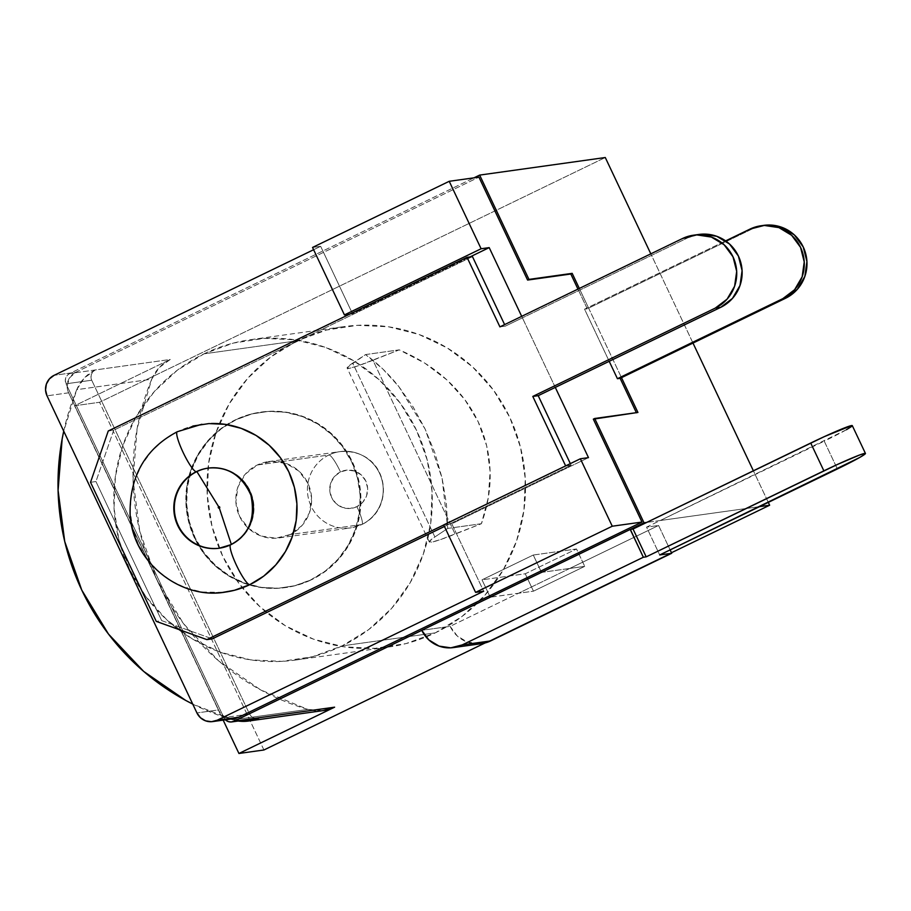 <?xml version="1.0" encoding="UTF-8"?>
<svg xmlns="http://www.w3.org/2000/svg" width="911" height="911" viewBox="0 0 911 911"><rect width="100%" height="100%" fill="white"/><g stroke="black" fill="none" stroke-linecap="round" stroke-linejoin="round"><path stroke-width="0.68" stroke-dasharray="4.55 3.42" d="M257.289 464.997L328.894 454.988A38.513 37.909 -98 0 0 309.045 500.777A38.513 37.909 -98 0 0 350.655 527.902A38.513 37.909 -98 0 0 361.758 524.531L290.165 534.541A38.513 37.909 82 0 1 279.062 537.911A38.513 37.909 82 0 1 237.441 510.798A38.513 37.909 82 0 1 257.289 464.997A38.513 37.909 82 0 1 268.392 461.626A38.513 37.909 82 0 1 283.788 462.697A38.513 37.909 82 0 1 311.266 494.525A38.513 37.909 82 0 1 293.57 532.662A38.513 37.909 82 0 1 290.165 534.541L361.758 524.531A38.513 37.909 82 0 1 350.644 527.902A38.513 37.909 82 0 1 309.045 500.777A38.513 37.909 82 0 1 328.894 454.988A19.256 3.245 -115.8 0 1 340.486 471.898A19.256 18.949 -98 0 0 331.615 497.554A19.256 18.949 -98 0 0 356.918 506.664A19.256 3.245 -115.8 0 1 361.929 524.474A19.256 3.245 -115.8 0 1 361.758 524.531A19.256 3.245 64.2 0 0 361.929 524.474A19.256 3.245 64.2 0 0 356.918 506.664L349.756 508.509L342.434 507.427L336.068 503.578L331.615 497.554L329.771 490.266L330.807 482.841L334.576 476.385L340.486 471.898L347.649 470.053L354.971 471.146L361.348 474.995L365.789 481.019L367.634 488.296L366.598 495.732L362.829 502.177L356.918 506.664A19.256 18.949 -98 0 0 365.789 481.019A19.256 18.949 -98 0 0 340.486 471.898A19.256 3.245 64.2 0 0 328.894 454.988A38.513 37.909 82 0 1 340.008 451.605A38.513 37.909 82 0 1 381.607 478.742A38.513 37.909 82 0 1 361.758 524.531A38.513 37.909 -98 0 0 381.607 478.73A38.513 37.909 -98 0 0 339.997 451.617A38.513 37.909 -98 0 0 328.894 454.988L257.289 464.997L245.469 473.971L237.942 486.873L235.869 501.745L239.559 516.309L248.452 528.357L261.184 536.055L275.839 538.219L290.165 534.541L301.985 525.567L309.512 512.665L311.585 497.793L307.895 483.229L299.002 471.181L286.27 463.494L271.615 461.319L257.289 464.997M235.254 419.891L235.926 419.8A88.583 87.183 -98 0 0 227.203 424.663A88.583 87.183 -98 0 0 191.868 529.929A88.583 87.183 -98 0 0 285.997 587.504A88.583 87.183 -98 0 0 311.528 579.738L310.856 579.84A88.583 87.183 82 0 1 285.325 587.595A88.583 87.183 82 0 1 249.215 584.942A88.583 87.183 82 0 1 186.709 511.936A88.583 87.183 82 0 1 226.782 424.594A88.583 87.183 82 0 1 235.254 419.891L220.644 428.853L208.05 440.537L197.96 454.498L190.752 470.213L186.709 487.066L185.981 504.398L188.6 521.57L194.464 537.9L203.347 552.772L214.905 565.606L228.707 575.923L244.205 583.313L260.819 587.493L277.901 588.301L294.8 585.716L310.856 579.84L325.466 570.878L338.049 559.195L348.15 545.222L355.358 529.519L359.401 512.665L360.13 495.322L357.511 478.161L351.646 461.831L342.764 446.959L331.194 434.114L317.392 423.809L301.894 416.418L285.28 412.239L268.198 411.419L251.311 414.004L235.254 419.891A88.583 87.183 82 0 1 260.785 412.136A88.583 87.183 82 0 1 356.497 474.506A88.583 87.183 82 0 1 310.856 579.84L311.528 579.738A88.583 87.183 -98 0 0 357.18 474.415A88.583 87.183 -98 0 0 261.457 412.045A88.583 87.183 -98 0 0 235.926 419.8L235.254 419.891M231.405 544.607L231.405 544.607A40.437 39.799 -98 0 0 252.245 496.529A40.437 39.799 -98 0 0 208.539 468.049A40.437 39.799 -98 0 0 208.277 468.095A40.437 39.799 82 0 1 252.199 496.393A40.437 39.799 82 0 1 231.405 544.607L231.405 544.607A40.437 39.799 82 0 1 219.483 548.194A40.437 39.799 -98 0 0 219.745 548.149A40.437 39.799 -98 0 0 231.405 544.607M222.523 592.435L201.912 591.991L186.026 587.994L171.2 580.922L158.002 571.06L146.933 558.785L138.438 544.562L132.824 528.938L130.319 512.517L131.013 495.926L134.885 479.812L141.786 464.792L151.442 451.423L163.479 440.252L177.451 431.677A84.734 83.391 -98 0 0 132.539 527.765A84.734 83.391 -98 0 0 215.884 592.856M204.018 353.832A161.759 159.209 82 0 1 250.65 339.666A161.759 159.209 82 0 1 425.437 453.564A161.759 159.209 82 0 1 342.08 645.899L435.299 632.86A161.759 159.209 -98 0 0 518.655 440.525A161.759 159.209 -98 0 0 343.857 326.628A161.759 159.209 -98 0 0 297.237 340.794L204.018 353.832L297.237 340.794A161.759 159.209 -98 0 0 236.609 580.159A161.759 159.209 -98 0 0 388.667 647.026A161.759 159.209 -98 0 0 435.299 632.86L342.08 645.899A161.759 159.209 82 0 1 295.46 660.065A161.759 159.209 82 0 1 120.662 546.167A161.759 159.209 82 0 1 204.018 353.832L233.341 343.083L264.201 338.368L295.392 339.849L325.717 347.49L354.026 360.984L379.227 379.807L400.339 403.254L416.566 430.402L427.282 460.226L432.065 491.576L430.732 523.244L423.342 554.013L410.178 582.698L391.753 608.206L368.75 629.547L342.08 645.899L312.758 656.649L281.909 661.363L250.719 659.871L220.382 652.242L192.073 638.748L166.884 619.924L145.76 596.477L129.533 569.318L118.829 539.494L114.046 508.144L115.378 476.487L122.757 445.718L135.921 417.033L154.358 391.525L177.349 370.185L204.018 353.832M481.418 523.711L447.756 528.414L442.086 478.116L425.198 429.195L398.813 386.583C388.917 374.136 377.837 363.455 365.573 354.573L399.246 349.858C417.898 357.852 433.761 367.862 446.834 379.864C460.397 392.299 470.85 406.272 478.184 421.793C485.517 437.303 489.492 453.837 490.107 471.408C490.722 488.342 487.818 505.787 481.418 523.711L488.33 497.554L490.107 471.408L486.69 445.935L478.184 421.793L464.781 399.576L446.834 379.864L424.811 363.147L399.246 349.858L372.963 360.266L455.136 534.119L481.418 523.711L440.013 539.767L431.279 542.182L429.525 541.225L434.877 536.955L352.694 363.102L365.573 354.573L382.848 369.023L398.813 386.583L413.047 406.818L425.198 429.195L434.957 453.166L442.086 478.116L446.379 503.419L447.756 528.414L434.877 536.955L447.756 528.414L481.418 523.711M846.421 429.73L660.224 520.523L646.708 522.413L759.546 506.641L660.224 520.523L646.548 527.139L658.573 525.465L569.728 568.464L584.725 566.357L533.47 591.171L518.473 593.266L450.136 626.347L421.77 630.31L450.136 626.347L457.254 635.98L467.445 642.13L481.384 643.678M484.994 642.995L671.464 552.738L484.994 642.995M579.328 288.457L588.62 308.123L587.253 308.795L577.961 289.117L587.253 308.795L584.555 309.171L609.197 361.303L584.555 309.171L725.634 240.891L584.555 309.171L588.62 308.123L621.496 377.666L579.328 288.457M212.525 467.764A40.437 39.799 82 0 1 252.301 498.829A40.437 39.799 82 0 1 230.87 544.687A40.437 39.799 82 0 1 219.209 548.228M443.725 524.975L565.64 465.897L571.072 465.202L570.332 463.631L571.072 465.202L565.663 465.965L443.725 524.975M211.341 423.49A84.734 83.391 -98 0 0 177.451 431.677L192.813 426.052M852.297 425.631A38.513 2.061 154.7 0 1 824.239 441.152L837.38 468.96L824.239 441.152L646.548 527.139L659.701 554.958L646.548 527.139L658.573 525.465L670.132 549.914L658.573 525.465L569.728 568.464L541.498 572.404L630.344 529.405L541.476 572.37L584.725 566.357L533.47 591.171L527.731 579.02L533.47 591.171L490.243 597.217L421.907 630.287L490.22 597.172L518.473 593.266L450.136 626.347A30.815 30.325 -98 0 0 481.737 643.621M225.621 720.009L223.844 717.606L249.512 714.008L91.726 380.217L66.059 383.804L67.141 386.093A15.407 15.157 -98 0 1 75.738 372.292L54.125 375.309L75.738 372.292L478.935 177.144L75.738 372.292L69.475 377.928L67.141 386.093L65.33 380.889L65.74 377.917L67.243 375.343L69.612 373.544L473.971 177.839L69.612 373.544L95.279 369.957L92.911 371.756L91.407 374.33L90.998 377.302L91.726 380.217L249.512 714.008L251.288 716.422L253.839 717.959L257.323 718.346M588.483 457.629L451.799 523.779L483.684 591.239L451.799 523.779L443.703 524.918L451.799 523.779L588.483 457.629M313.612 249.728L320.649 246.323L352.534 313.771L469.974 256.936L352.534 313.771L349.608 314.181L352.534 313.771L320.649 246.323L313.612 249.728M521.696 316.345L522.413 317.859L505.332 326.127L504.614 324.612L505.332 326.127L499.923 326.878L505.332 326.127L522.413 317.859L521.696 316.345M472.456 256.583L113.67 430.231L95.94 481.543L161.68 620.619L212.286 638.85L161.68 620.619L156.271 621.382L161.68 620.619L95.94 481.543L90.531 482.295L95.94 481.543L113.67 430.231L108.261 430.983L113.67 430.231L472.456 256.583M444.443 526.49L571.072 465.202L444.443 526.49M234.332 718.563A15.407 15.157 -98 0 1 218.538 709.92L196.924 712.937L218.538 709.92L68.644 392.812A15.407 15.157 -98 0 1 67.141 386.093L222.762 715.317A15.407 15.157 82 0 1 218.538 709.92L68.644 392.812A15.407 15.157 82 0 1 67.141 386.093L223.844 717.606L222.762 715.317L230.517 718.597L233.774 718.642M238.135 721.022L232.84 719.884L192.733 704.089A244.353 240.493 82 0 0 232.84 719.884L307.816 709.396L323.223 710.58M323.507 710.546A38.513 37.909 -98 0 1 307.816 709.396A244.353 240.493 -98 0 1 156.76 579.624L223.172 720.123L156.76 579.624A244.353 240.493 -98 0 1 151.727 379.181L76.752 389.669A38.513 37.909 82 0 1 95.279 369.957L170.255 359.469A38.513 37.909 -98 0 0 151.727 379.181L76.752 389.669A244.353 240.493 82 0 0 63.724 431.176L76.752 389.669L84.222 378.076L95.279 369.957L170.255 359.469L159.197 367.6L151.727 379.181L137.128 428.489L133.063 479.858L139.702 530.999L156.76 579.624L74.577 405.771L170.255 359.469L74.577 405.771L99.572 402.275L605.28 157.523L99.572 402.275L74.577 405.771L156.76 579.624L183.464 623.579L218.64 660.908L260.717 689.946L307.816 709.396L232.84 719.884A38.513 37.909 82 0 0 238.158 721.022M768.303 502.394L753.374 470.793L768.303 502.394M692.986 343.06L650.818 253.85L692.986 343.06M263.928 749.981L99.572 402.275L263.928 749.981M297.237 340.794L270.567 357.146L247.564 378.486L229.139 403.994L215.975 432.679L208.585 463.448L207.264 495.117L212.047 526.467L222.751 556.291L238.978 583.439L260.09 606.885L285.291 625.709L313.6 639.203L343.925 646.844L375.116 648.325L405.976 643.61L435.299 632.86L461.968 616.508L484.959 595.168L503.396 569.66L516.56 540.975L523.939 510.206L525.271 478.537L520.488 447.199L509.784 417.375L493.557 390.215L472.433 366.769L447.244 347.945L418.935 334.451L388.598 326.81L357.408 325.329L326.559 330.044L297.237 340.794M95.279 369.957A7.698 7.584 -98 0 0 91.726 380.217L66.059 383.804A7.698 7.584 82 0 1 69.612 373.544L95.279 369.957M225.416 719.804A7.698 7.584 82 0 1 223.844 717.606L249.512 714.008A7.698 7.584 -98 0 0 257.414 718.335M68.644 392.812L47.03 395.841L68.644 392.812M312.541 247.45L320.649 246.323L312.541 247.45M636.356 412.66L593.334 419.151L636.356 412.66M555.289 387.403L522.413 317.859L555.289 387.403M637.928 412.444L636.561 413.104L637.928 412.444M489.583 595.828L482.021 579.829L533.277 555.027L540.838 571.015L533.277 555.027L576.515 548.98L584.725 566.357L576.515 548.98L533.277 555.027L482.021 579.829L525.26 573.782L576.515 548.98L525.26 573.782L482.021 579.829L489.583 595.828M527.093 577.676L525.26 573.782L527.093 577.676M698.35 234.514L687.794 237.817L522.413 317.859L687.794 237.817L682.396 238.568L687.794 237.817A38.513 37.909 -98 0 1 698.896 234.446M763.19 225.45L749.935 229.128L752.634 228.752L588.62 308.123L752.634 228.752A38.513 37.909 -98 0 1 763.737 225.37M569.728 568.464L518.473 593.266L569.728 568.464M311.528 579.738L295.471 585.625L278.572 588.21L261.491 587.39L244.888 583.211L229.378 575.82L215.588 565.515L204.018 552.681L195.136 537.809L189.272 521.479L186.653 504.307L187.381 486.964L191.424 470.122L198.632 454.407L208.733 440.446L221.316 428.751L235.926 419.8L251.983 413.913L268.882 411.328L285.963 412.148L302.566 416.327L318.076 423.717L331.866 434.023L343.436 446.857L352.318 461.729L358.182 478.07L360.802 495.231L360.073 512.574L356.03 529.416L348.822 545.131L338.733 559.092L326.138 570.787L311.528 579.738M365.573 354.573L399.246 349.858L357.829 365.915L349.095 368.34L347.342 367.384L365.573 354.573M434.877 536.955L352.694 363.102A115.538 6.183 154.7 0 0 347.148 368.101A115.538 6.183 154.7 0 0 372.963 360.266L455.136 534.119A115.538 6.183 -25.3 0 1 429.32 541.954A115.538 6.183 -25.3 0 1 434.877 536.955M279.062 537.911L350.655 527.902M340.008 451.617C387.915 448.166 397.56 507.678 361.929 524.474L350.644 527.902M285.325 587.595L285.997 587.504M250.65 339.666L343.857 326.628M295.46 660.065L388.667 647.026M260.785 412.136L261.457 412.045M268.392 461.626L339.997 451.617M429.32 541.954L347.148 368.101"/><path stroke-width="1.37" d="M219.346 508.122A0.774 0.763 -98 0 0 219.699 507.085A0.774 0.763 -98 0 0 218.686 506.721L196.89 471.591A40.437 39.799 82 0 1 208.277 468.095A40.437 39.799 -98 0 0 196.89 471.591L196.355 471.67A22.149 3.735 -115.8 0 1 183.293 452.801A22.149 3.735 -115.8 0 1 177.246 431.746A22.149 3.735 64.2 0 0 183.293 452.801A22.149 3.735 64.2 0 0 196.355 471.67A40.437 39.799 82 0 1 208.015 468.129A40.437 39.799 82 0 1 251.709 496.597A40.437 39.799 82 0 1 230.87 544.687A40.437 39.799 82 0 1 214.7 548.593A40.437 39.799 82 0 1 174.923 517.528A40.437 39.799 82 0 1 196.355 471.67L196.89 471.591A40.437 39.799 -98 0 0 176.005 519.543A40.437 39.799 -98 0 0 219.483 548.194A40.437 39.799 82 0 1 176.005 519.543A40.437 39.799 82 0 1 196.89 471.591L218.686 506.721A0.774 0.763 -98 0 0 218.333 507.757A0.774 0.763 -98 0 0 219.346 508.122L231.337 544.414L219.346 508.122L218.333 507.757L219.266 506.698L219.346 508.122M215.884 592.856A84.734 83.391 -98 0 0 249.773 584.668A22.149 3.735 -115.8 0 1 236.712 565.811A22.149 3.735 -115.8 0 1 230.654 544.755A22.149 3.735 64.2 0 0 236.712 565.811A22.149 3.735 64.2 0 0 249.773 584.668L234.412 590.294L222.523 592.435M256.765 718.392L233.968 721.25L421.782 630.344L233.968 721.25L334.61 707.175L238.933 753.477L263.928 749.981L484.994 642.995L263.928 749.981L238.933 753.477L223.172 720.123L238.933 753.477L334.61 707.175L259.635 717.663L246.448 721.261L238.135 721.022M671.464 552.738L769.647 505.229L759.546 506.641L769.647 505.229L768.303 502.394L769.647 505.229L671.464 552.738M481.384 643.678L490.619 640.923L671.726 553.273L659.701 554.958L859.563 457.55L864.778 454.27L864.801 453.371L859.62 454.988L837.471 464.451L646.195 556.849L823.874 470.85L810.722 443.031L823.874 470.85A38.513 2.061 -25.3 0 1 865.45 453.45L852.297 425.631A38.513 2.061 154.7 0 0 810.722 443.031L646.708 522.413L644.009 522.8L594.701 418.479L637.928 412.444L621.496 377.666L620.129 378.327L636.356 412.66L620.129 378.327L617.43 378.703L782.811 298.66L785.51 298.284L782.811 298.66L794.631 289.687L802.158 276.785L804.231 261.924L800.541 247.359L791.648 235.311L778.916 227.613L764.261 225.438L749.935 229.128L725.634 240.891L749.935 229.128A38.513 37.909 82 0 1 761.038 225.757A38.513 37.909 82 0 1 802.659 252.871A38.513 37.909 82 0 1 782.811 298.66L617.43 378.703L609.197 361.303L617.43 378.703L621.496 377.666L637.928 412.444L593.334 419.151L641.982 522.06L540.838 571.015L541.476 572.37L540.838 571.015L641.982 522.06L593.334 419.151L594.701 418.479L644.009 522.8L630.344 529.405L633.043 529.029L646.708 522.413L644.009 522.8L630.344 529.405L633.043 529.029L824.318 436.631L851.648 425.551L851.637 426.45L846.421 429.73M570.821 274.017L572.188 273.357L579.328 288.457L572.188 273.357L570.821 274.017L577.961 289.117L570.821 274.017L527.594 280.064L478.935 177.144L449.225 181.3L312.541 247.45L344.426 314.91L481.11 248.76L449.225 181.3L478.935 177.144L527.594 280.064L570.821 274.017M208.539 468.049L208.015 468.129C227.579 466.204 241.87 475.212 250.889 495.151C255.718 518.518 248.976 535.053 230.677 544.744L219.209 548.228A40.437 39.799 82 0 1 175.516 519.748A40.437 39.799 82 0 1 196.355 471.67A40.437 39.799 82 0 1 212.525 467.764M499.923 326.878L467.047 257.346L108.261 430.983L90.531 482.295L156.271 621.382L206.877 639.613L443.725 524.975L206.877 639.613L156.271 621.382L90.531 482.295L108.261 430.983L467.047 257.346L499.923 326.878L682.396 238.568L499.923 326.878M565.64 465.897L532.798 396.422L715.26 308.112L727.092 299.138L734.608 286.236L736.692 271.364L733.002 256.8L724.108 244.752L711.366 237.065L696.721 234.89L682.396 238.568A38.513 37.909 82 0 1 693.499 235.197A38.513 37.909 82 0 1 735.109 262.322A38.513 37.909 82 0 1 715.26 308.112L532.798 396.422L565.64 465.897M192.813 426.052L208.972 423.581L225.313 424.355L241.199 428.364L256.025 435.424L269.223 445.285L280.292 457.573L288.787 471.796L294.401 487.419L296.906 503.84L296.2 520.42L292.34 536.545L285.439 551.565L275.782 564.922L263.746 576.105L249.773 584.668A84.734 83.391 -98 0 0 294.686 488.592A84.734 83.391 -98 0 0 211.341 423.49M693.499 235.197L698.896 234.446A38.513 37.909 -98 0 1 740.518 261.559A38.513 37.909 -98 0 1 720.669 307.36L715.26 308.112L720.669 307.36L538.196 395.67L570.332 463.631L538.196 395.67L532.798 396.422L538.196 395.67L555.289 387.403L588.483 457.629L555.289 387.403L720.669 307.36L732.49 298.375L740.017 285.473L742.089 270.613L738.4 256.048L729.506 244L716.775 236.302L702.119 234.138L698.35 234.514M473.971 177.839L479.653 175.094L528.961 279.404L527.594 280.064L572.188 273.357L528.961 279.404L479.653 175.094L473.971 177.839M483.684 591.239L217.16 720.237L211.432 721.706L205.567 720.84L200.477 717.754L196.924 712.937L47.03 395.841L45.55 390.01L46.381 384.066L49.388 378.908L54.125 375.309L313.612 249.728L54.125 375.309A15.407 15.157 82 0 0 47.03 395.841L196.924 712.937A15.407 15.157 82 0 0 217.16 720.237L483.684 591.239L475.588 592.378L612.26 526.216L580.375 458.768L588.483 457.629L580.375 458.768L443.703 524.918L475.588 592.378L483.684 591.239M469.974 256.936L489.207 247.621L521.696 316.345L489.207 247.621L481.11 248.76L489.207 247.621L469.974 256.936M504.614 324.612L472.456 256.583L467.047 257.346L472.456 256.583L504.614 324.612M212.286 638.85L444.443 526.49L212.286 638.85L206.877 639.613L212.286 638.85M233.968 721.25L231.098 721.979L228.171 721.546L225.416 719.804A7.698 7.584 82 0 0 233.968 721.25M233.774 718.642L238.773 717.208L489.583 595.828L490.22 597.172L489.583 595.828L238.773 717.208L217.16 720.237L238.773 717.208A15.407 15.157 -98 0 1 234.332 718.563L212.719 721.58M192.733 704.089L185.742 700.434L143.665 671.396L108.489 634.067L81.774 590.112L64.727 541.487L58.088 490.346L62.153 438.977L63.724 431.176A244.353 240.493 82 0 0 192.733 704.089M323.223 710.58L334.61 707.175A38.513 37.909 -98 0 1 323.507 710.546L248.532 721.034A38.513 37.909 82 0 1 238.158 721.022M753.374 470.793L692.986 343.06L753.374 470.793M650.818 253.85L605.28 157.523L479.653 175.094L605.28 157.523L650.818 253.85M231.747 721.922L257.414 718.335A7.698 7.584 -98 0 0 259.635 717.663A38.513 37.909 82 0 1 248.532 721.034M641.982 522.06L612.26 526.216L641.982 522.06M540.838 571.015L489.583 595.828L540.838 571.015M580.375 458.768L612.26 526.216L475.588 592.378L443.703 524.918L580.375 458.768M349.608 314.181L344.426 314.91L349.608 314.181M449.225 181.3L481.11 248.76L344.426 314.91L312.541 247.45L449.225 181.3M527.731 579.02L527.093 577.676L527.731 579.02M763.19 225.45L766.971 225.063L781.615 227.238L794.358 234.936L803.24 246.983L806.93 261.548L804.857 276.409L797.341 289.311L785.51 298.284L621.496 377.666L785.51 298.284A38.513 37.909 -98 0 0 805.358 252.495A38.513 37.909 -98 0 0 763.737 225.37L761.038 225.757M421.77 630.31L630.344 529.405L643.348 557.247L630.207 529.428L421.77 630.31L428.876 639.943L439.068 646.104L450.786 647.835L462.253 644.897L643.348 557.247L462.253 644.897A30.815 30.325 82 0 1 421.77 630.31M865.45 453.45A38.513 2.061 -25.3 0 1 837.38 468.96L659.701 554.958L671.726 553.273L670.132 549.914L671.726 553.273L490.619 640.923L462.253 644.897L490.619 640.923A30.815 30.325 -98 0 1 481.737 643.621L453.371 647.596M646.195 556.849L633.043 529.029L646.195 556.849L643.348 557.247L646.195 556.849M201.878 424.264L177.258 431.746C145.361 448.576 129.635 476.02 130.068 514.043C132.004 561.802 180.105 600.087 225.347 592.093"/></g></svg>
